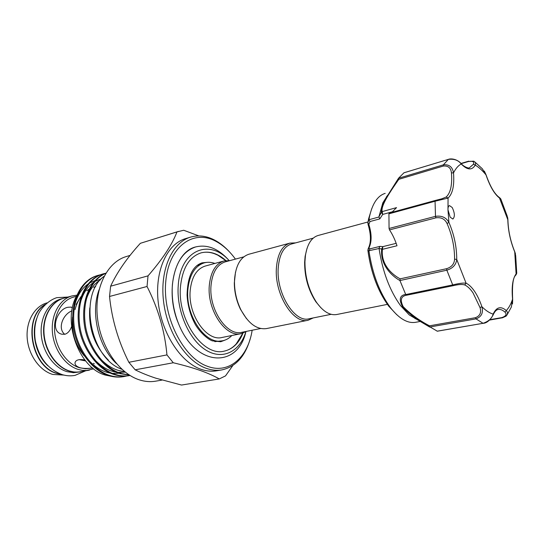 <?xml version="1.0" encoding="UTF-8"?>
<svg xmlns="http://www.w3.org/2000/svg" width="544" height="544" viewBox="0 0 544 544"><rect width="100%" height="100%" fill="white"/><g stroke="black" fill="none" stroke-linecap="round" stroke-linejoin="round"><path stroke-width="0.82" d="M47.872 365.752C35.924 354.865 30.892 333.458 36.734 318.39M61.037 374.258L57.616 373.49C31.708 367.547 22.542 318.274 44.724 304.905M80.866 371.79L75.14 372.184L69.462 371.158C56.345 367.268 45.043 351.274 43.731 334.084C42.344 316.887 51.068 301.634 63.41 298.316L63.573 298.275M80.702 371.824L73.454 372.701L66.973 371.647C53.849 367.778 42.561 351.825 41.262 334.682C39.882 317.54 48.62 302.314 60.962 298.996L63.41 298.316M483.358 323.252L437.322 331.208L421.444 321.912C413.746 317.302 407.422 312.195 402.472 306.585C398.718 299.356 399.786 295.297 405.688 294.413L406.932 295.14C401.037 295.984 399.786 299.819 403.179 306.653C410.421 314.051 419.2 320.443 429.508 325.822L475.408 317.703C480.039 315.928 481.569 312.548 480.012 307.557L481.909 306.734C483.48 312.786 481.508 316.832 475.993 318.872L475.408 317.703M437.084 331.201L483.058 323.306L475.993 318.872L429.678 327.019L429.508 325.822M418.73 320.137L409.17 314.86L400.534 305.606C389.701 290.557 382.541 271.524 379.059 248.499L368.968 250.723L368.982 251.117L367.921 250.39M450.167 217.158L452.86 219.035C455.029 216.852 454.811 213.01 452.2 207.495L449.473 205.584C448.433 205.958 447.936 207.359 447.97 209.773L450.167 217.158M480.012 307.557L473.069 292.958C470.376 288.973 467.609 286.3 464.766 284.954C462.393 284.165 458.612 284.39 453.431 285.634L452.71 284.92C458.823 283.397 463.277 282.812 466.079 283.172C469.03 284.587 471.906 287.375 474.701 291.536C477.482 295.732 479.89 300.798 481.909 306.734C485.799 310.576 489.546 313.038 493.143 314.119L493.082 315.085C490.035 320.321 486.744 323.068 483.215 323.326L483.058 323.306C488.662 321.368 492.028 318.308 493.143 314.119C496.42 307.04 500.806 305.85 506.294 310.556C507.926 312.331 507.851 314.194 506.076 316.146L502.214 317.893L501.799 317.614C506.029 316.146 507.076 314.31 504.934 312.1C502.588 309.998 500.344 309.121 498.202 309.475C496.366 309.72 494.714 311.474 493.224 314.738M368.982 251.117C372.416 273.911 379.562 292.733 390.415 307.598L390.925 308.258C399.514 318.906 407.714 323.592 415.528 322.313L420.553 321.402M405.688 294.413L399.928 280.548C391.898 276.087 380.12 265.071 381.677 249.05L379.059 248.499M409.17 314.86L429.746 327.08M446.162 197.023L448.066 198.077L435.057 201.232L435.397 200.437L441.932 198.771L446.162 197.023C450.588 192.95 452.35 184.899 451.438 172.87C450.874 167.865 448.161 165.587 443.299 166.049L398.834 179.309C391.632 189.632 380.399 205.639 382.187 211.589L382.711 214.424L379.787 218.885L378.91 216.818L382.82 202.871L387.573 195.33M385.193 193.365C377.631 195.704 372.375 203.551 369.437 216.913L368.961 219.728L378.903 217.015M320.926 307.802L315.785 301.662C308.319 290.122 304.599 277.012 304.633 262.324L305.123 256.319L306.979 248.526M387.403 304.368L336.654 314.527C329.854 315.636 323.129 311.569 316.486 302.321C308.761 290.387 304.919 276.821 304.946 261.623L305.449 255.408C307.278 244.174 311.481 237.538 318.063 235.498L368.016 221.966M235.504 272.082L234.308 283.03C234.416 292.25 236.484 301.016 240.489 309.318L246.439 318.587M295.603 242.882L290.006 243.093L248.941 254.218C240.564 256.979 235.77 265.343 234.552 279.317L234.471 282.513C234.586 292.053 236.722 301.118 240.87 309.713C248.336 323.544 256.856 329.834 266.438 328.583L308.156 320.232L313.256 317.927M290.006 243.093C281.887 245.806 277.331 254.374 276.345 268.811C274.72 294.834 293.638 324.469 308.156 320.232M313.222 238.136L291.38 244.025C283.512 246.65 279.099 254.959 278.154 268.96C276.604 294.175 294.916 322.898 308.972 318.791L331.14 314.323M260.658 328.515L241.89 332.296C227.134 336.45 208.808 309.692 210.997 285.811C212.289 272.53 217.063 264.54 225.311 261.841L243.8 256.856M246.541 331.357L241.169 333.649C225.937 337.926 207.006 310.318 209.284 285.668C210.63 271.98 215.553 263.745 224.067 260.95L229.901 260.603M231.846 335.512C229.167 338.307 226.086 340.061 222.598 340.775C205.822 345.413 185.191 315.901 187.884 289.428C189.468 274.774 194.929 265.914 204.265 262.854C207.706 261.936 211.249 262.133 214.894 263.439M214.798 341.625L222.598 340.775M241.169 333.649L222.068 337.47C206.666 341.754 187.755 314.718 190.203 290.462C191.638 276.991 196.663 268.852 205.265 266.043L224.067 260.95M217.675 255.122L215.077 253.973C210.208 252.049 205.462 251.702 200.838 252.926M242.964 333.159C238.891 343.278 232.614 349.275 224.135 351.152C203.096 356.85 177.024 319.573 180.54 286.151C182.587 267.852 189.407 256.754 201.015 252.878C209.44 250.777 217.736 253.348 225.896 260.583M245.84 331.813C239.782 351.757 222.455 360.638 205.612 349.914C188.748 339.422 176.154 310.073 178.269 285.144C180.506 249.703 209.535 238.408 229.065 260.515M245.874 331.792C238.007 367.458 197.656 367.567 179.663 326.407C173.815 312.766 171.394 298.846 172.4 284.662C174.801 263.949 182.566 251.369 195.704 246.922C207.434 244.14 218.559 248.676 229.092 260.515M235.43 259.114C229.602 251.083 223.047 245.126 215.757 241.25C193.331 228.976 168.694 246.344 165.743 281.772C162.445 317.07 183.457 358.265 207.658 366.377C229.106 374.415 248.098 357.109 252.158 330.228M250.138 339.062C245.038 356.558 235.613 366.84 221.857 369.906C216.825 370.763 211.609 370.233 206.21 368.329C185.987 361.332 166.94 332.098 163.472 300.71C159.875 269.314 172.292 242.359 190.611 237.102C198.465 234.865 206.455 235.851 214.581 240.074C219.96 242.91 224.992 246.922 229.684 252.11M190.611 237.102L185.49 238.653C167.124 243.923 154.646 270.776 158.202 302.015C161.622 333.248 180.649 362.311 200.906 369.254C206.312 371.144 211.534 371.661 216.58 370.804L221.857 369.906M232.832 365.514L225.522 375.897L219.259 378.937C214.288 376.054 207.971 373.232 200.321 370.484C192.447 367.73 183.43 365.153 173.271 362.76L166.947 354.906C164.852 331.296 158.216 308.496 147.043 286.484L148.022 275.862C162.486 259.25 172.135 244.603 176.97 231.914L183.702 230.248L198.846 235.912M178.452 231.411L140.359 243.311C126.949 258.019 117.042 272.32 110.629 286.198L109.528 296.473C111.846 319.348 118.293 341.285 128.86 362.29L135.164 369.811C141.127 372.817 148.016 375.605 155.815 378.182L181.533 385.05L219.259 378.937M63.866 375.081L52.775 374.442C39.692 370.675 28.478 355.062 27.207 338.212C25.86 321.361 34.571 306.306 46.886 302.906M61.56 374.435L57.297 373.551C30.954 367.526 22.202 317.179 45.111 304.511M93.711 368.832L86.292 370.505L82.266 370.328L78.214 369.437C65.09 365.486 53.754 349.316 52.401 331.969C50.973 314.616 59.663 299.248 71.992 295.936L76.901 295.168M89.44 370.131L77.88 372.137L73.855 371.974L69.795 371.09C56.678 367.2 45.376 351.2 44.064 334.002C42.67 316.805 51.394 301.546 63.736 298.228L71.992 295.936M92.602 367.955L85.666 368.791L79.404 367.737C66.803 363.916 55.944 348.364 54.652 331.704C53.292 315.037 61.635 300.274 73.481 297.112L76.384 296.31M84.85 359.972C79.295 359.02 76.044 359.836 75.092 362.413C74.657 364.609 76.208 366.364 79.744 367.669C83.531 368.635 87.781 368.696 92.5 367.866M72.427 307.89L71.06 307.115L68.197 307.238C56.8 308.666 49.511 331.412 61.792 334.2L64.852 334.274C67.81 333.37 70.06 330.8 71.597 326.57M76.133 304.443L79.166 299.418M94.309 363.814L93.391 363.324M84.184 355.796C75.092 344.78 71.203 331.881 72.522 317.091M100.232 274.829L97.988 275.38C82.076 280.058 71.522 300.104 74.018 324.714C76.133 347.677 92.67 370.661 110.065 375.537C114.825 376.992 119.619 377.305 124.46 376.475L126.725 375.972M124.46 376.475L123.522 376.645C118.687 377.475 113.886 377.162 109.126 375.707C91.732 370.838 75.201 347.881 73.093 324.938C70.604 300.349 81.165 280.323 97.084 275.645L97.988 275.38M105.774 273.306C91.086 279.494 81.96 300.302 85.272 324.278C88.087 346.63 104.4 368.744 121.156 373.49L129.118 374.904M129.431 375.102L120.197 373.667C103.224 368.852 86.816 346.365 84.211 323.728C81.158 299.445 90.753 278.854 105.862 273.17M105.604 273.272L103.333 273.822C87.441 278.494 76.928 298.622 79.465 323.374C81.62 346.467 98.185 369.6 115.58 374.517C120.34 375.986 125.134 376.312 129.962 375.482L130.016 375.476M129.962 375.482L129.016 375.652C124.188 376.482 119.388 376.162 114.628 374.694C97.24 369.777 80.675 346.678 78.526 323.605C75.997 298.88 86.523 278.759 102.415 274.088L103.333 273.822M102.877 273.958L105.155 273.448M161.996 380.093L155.543 381.188C150.375 382.065 145.058 381.643 139.59 379.93C119.075 373.633 100.314 346.501 97.383 317.091C94.323 287.674 107.42 262.004 126.228 256.571L130.064 255.408M112.384 376.516L105.305 375.068C79.104 368.193 61.948 321.586 76.588 295.916M104.081 276.304C78.411 294.093 89.814 358.442 121.931 369.308M85.619 360.93L79.159 359.659M195.663 246.935L195.622 246.942C175.644 251.559 165.362 287.973 177.004 319.858L179.663 326.407M64.729 334.302C57.208 328.331 63.056 314.242 71.896 310.855M140.359 243.311L176.97 231.914M109.528 296.473L147.043 286.484M148.022 275.862L110.629 286.198M135.164 369.811L173.271 362.76M166.947 354.906L128.86 362.29M223.951 351.186C228.636 350.22 232.73 347.793 236.232 343.903L242.842 333.2M204.265 262.854L196.901 265.567M378.91 216.818L381.466 212.289C380.868 209.318 382.371 204.598 385.968 198.145L398.392 178.452M398.834 179.309L398.568 178.187L403.988 172.768L448.46 159.351M446.672 268.675C451.724 267.022 454.356 263.84 454.58 259.121C454.6 247.003 452.091 235.137 447.052 223.509C444.89 219.021 441.191 217.124 435.955 217.831L389.511 229.894C392.537 234.423 395.032 239.714 397.004 245.759L382.412 249.342C380.684 264.69 392.401 274.788 400.16 278.841L446.672 268.675L446.842 270.191L399.928 280.548M381.466 212.289L382.187 211.589L396.542 207.624L391.898 212.323M371.763 208.583L368.56 218.974L367.907 222.727L368.975 219.429M385.975 198.132L398.534 178.248L443.367 164.839C449.14 164.234 452.52 166.926 453.512 172.91C454.471 185.436 452.656 193.827 448.066 198.077L447.97 209.773L448.902 222.394L447.052 223.509M507.164 314.711L511.353 307.034L512.564 299.173C511.482 286.926 512.659 278.501 516.1 273.904L516.732 273.102L515.692 255.748L514.74 251.94C510.415 241.318 508.103 230.54 507.804 219.599L507.205 216.097L500.922 199.247L499.909 198.336C494.68 194.521 490.042 186.694 485.982 174.855C482.419 170.496 478.842 167.246 475.259 165.118L473.396 164.268C474.524 161.806 472.899 160.874 468.527 161.486L473.688 161.167C475.463 162.085 475.986 163.404 475.259 165.118C471.954 170.517 467.269 170.143 461.21 163.982C458.408 160.215 454.104 158.685 448.29 159.399L403.872 172.822M389.511 229.894L389.055 228.473L435.492 216.349C441.68 215.431 446.148 217.45 448.902 222.394C454.131 234.491 456.742 246.847 456.736 259.454C456.144 264.738 452.846 268.321 446.842 270.191L452.71 284.92L405.77 294.549M389.055 228.473L388.926 213.819L389.3 213.037L435.35 200.45M485.942 174.712L482.31 168.742L475 162.092M379.046 248.234L379.923 246.384L382.908 246.622L382.412 249.342L381.677 249.05M368.159 248.669L368.873 248.071L369.995 248.853L379.923 246.384M379.787 218.885L369.974 221.537L368.866 224.495C371.851 234.219 371.851 242.08 368.873 248.071L367.907 250.226C371.028 272.748 377.971 291.394 388.736 306.17L396.719 314.677M382.31 248.73L381.677 248.839L382.908 246.622L396.175 243.338M368.968 250.723L369.995 248.853M393.21 211.555L382.711 214.424L381.466 212.405L382.092 211.956M369.974 221.537L368.961 219.728M369.437 216.913L367.894 222.754L368.866 224.495L368.111 224.604L367.866 222.965M390.925 308.258L388.729 306.17C377.917 291.366 370.96 272.734 367.866 250.274L368.302 248.418C371.178 242.685 371.117 234.75 368.111 224.604L368.098 224.563M512.666 299.248C511.992 285.342 513.033 277.311 515.773 275.148L516.1 273.904L514.712 251.641C510.483 241.216 508.218 230.656 507.912 219.96L499.276 197.445C494.53 193.984 490.124 186.429 486.044 174.78M504.934 312.1L506.294 310.556C508.871 307.843 510.966 304.048 512.564 299.173L512.598 299.418M464.766 284.954L466.079 283.172L456.736 259.454L454.58 259.121M399.888 280.398L400.16 278.841M451.438 172.87L453.512 172.91C455.648 168.599 458.211 165.621 461.21 163.982L460.863 163.254C457.144 159.27 451.302 158.202 448.372 159.358L443.367 164.839L443.299 166.049M453.431 285.634L406.932 295.14M415.589 318.546L415.106 318.757M392.102 309.726L390.47 307.87M95.669 286.695L93.622 287.239M91.936 287.851L90.188 288.646M89.08 289.252L86.809 290.741M84.3 292.862L82.804 294.399M81.28 296.256C78.465 299.975 76.398 304.402 75.072 309.55M108.446 360.189C94.581 346.018 88.359 328.59 89.787 307.89M124.379 371.43C115.777 370.858 107.562 366.425 99.722 358.136M85.904 300.737C88.747 291.013 93.595 284.05 100.436 279.84M125.263 372.144L118.116 372.395M116.144 372.144C108.256 370.892 100.756 366.384 93.65 358.632M80.26 302.974C82.851 293.685 87.251 286.831 93.473 282.418M95.03 281.398L101.558 278.623M120.809 372.96L120.006 373.116M119 373.279L112.431 373.388M110.446 373.123C102.394 371.79 94.785 367.118 87.625 359.101M74.691 305.218C77.214 295.657 81.641 288.612 87.958 284.07M89.529 283.03L95.18 280.459M369.199 217.464L369.838 215.07M386.403 196.738L387.348 196.69M387.967 195.656L387.28 195.663M435.955 217.831L435.492 216.349L435.057 201.232L388.926 213.819M489.94 319.675L501.799 317.614M461.094 163.506C463.23 166.396 468.744 168.824 469.506 167.715L473.396 164.268M468.527 161.486L461.224 163.649M502.377 317.778L489.498 320.096M85.381 370.913L75.052 375.374C70.87 376.156 66.633 375.924 62.356 374.68C48.287 369.526 39.297 358.299 35.38 341.013C33.891 331.65 34.782 322.959 38.053 314.928C40.521 308.795 48.11 300.376 56.773 297.663L68.007 297.044M116.47 363.616C98.301 346.698 90.365 312.963 99.083 289.714M212.242 340.85L220.701 341.741L224.964 340.116M211.827 340.687C204.558 337.416 197.132 328.304 194.677 323.292C190.162 314.514 187.632 305.075 187.075 294.977C187.585 276.638 192.603 265.921 202.137 262.834L206.679 262.385M315.785 301.662L316.486 302.321M71.06 307.115L71.631 307.326M225.76 260.603L218.13 255.354M240.489 309.318L240.87 309.713M234.308 283.03L234.471 282.513M305.123 256.319L305.449 255.408M382.82 202.871L385.968 198.145M514.774 251.77L515.481 253.939M507.912 219.776L507.695 217.654M512.672 299.329L512.496 303.926M516.025 274.842L516.725 273.326M441.932 198.771L389.3 213.037M468.751 161.16L461.047 163.438M499.61 197.676L500.738 198.832M486.03 174.733L484.344 171.108"/></g></svg>
